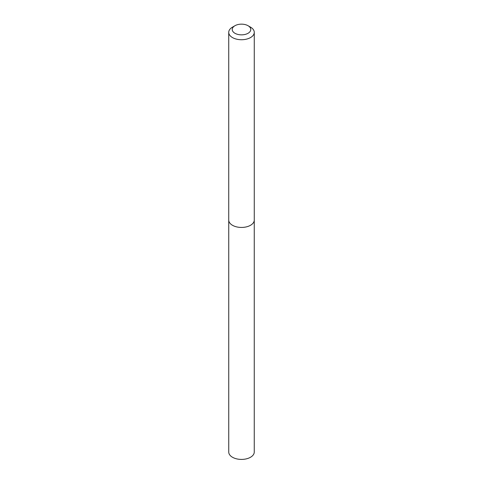 <?xml version="1.0" encoding="UTF-8"?>
<svg xmlns="http://www.w3.org/2000/svg" width="483" height="483" viewBox="0 0 483 483"><rect width="100%" height="100%" fill="white"/><g stroke="black" fill="none" stroke-linecap="round" stroke-linejoin="round"><path stroke-width="0.72" d="M228.743 220.381L228.743 452.046A12.757 7.366 0 0 0 232.48 457.256A12.757 7.366 0 0 0 246.384 458.85A12.757 7.366 0 0 0 254.257 452.046L254.257 220.381M228.731 32.361L228.731 220.061A12.769 7.372 0 0 0 229.848 223.074A12.769 7.372 0 0 0 232.474 225.277A12.757 7.366 0 0 0 253.146 223.086A12.757 7.366 0 0 0 253.152 223.08A12.769 7.372 0 0 0 254.269 220.061L254.269 32.361A12.769 7.372 180 0 1 246.384 39.171A12.769 7.372 180 0 1 232.474 37.571A12.769 7.372 180 0 1 228.731 32.361A12.769 7.372 180 0 1 232.474 27.145L234.949 25.72A9.268 5.349 0 0 0 234.949 33.285A9.268 5.349 0 0 0 248.051 33.285A9.268 5.349 0 0 0 248.051 25.72L250.526 27.145A12.769 7.372 180 0 1 254.269 32.361M229.854 223.086L229.848 223.074A12.757 7.366 0 0 0 229.854 223.086A12.757 7.366 0 0 0 232.48 225.289A12.769 7.372 0 0 0 253.152 223.074L253.152 223.074M250.526 27.145L248.051 25.72A9.268 5.349 0 0 0 234.949 25.72"/></g></svg>
